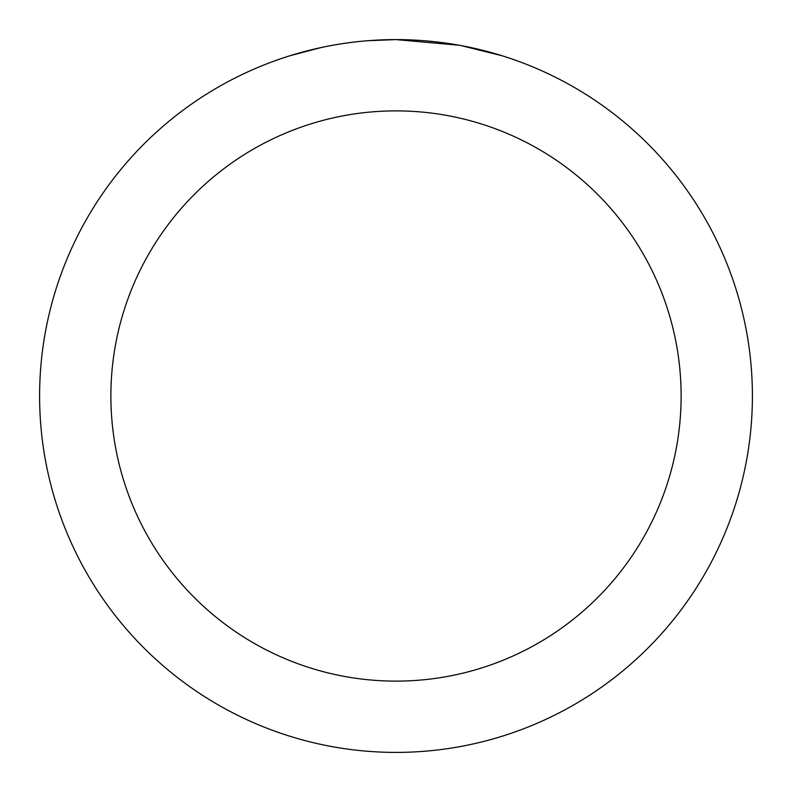 <?xml version="1.0" encoding="UTF-8"?>
<svg xmlns="http://www.w3.org/2000/svg" width="792" height="792" viewBox="0 0 792 792"><rect width="100%" height="100%" fill="white"/><g stroke="black" fill="none" stroke-linecap="round" stroke-linejoin="round"><path stroke-width="1.19" d="M403.108 39.669L408.058 39.808M439.887 42.313L441.392 42.501M459.31 45.273L396 39.6A356.4 356.4 0 0 1 752.4 396A356.4 356.4 0 0 1 396 752.4A356.4 356.4 0 0 1 39.6 396A356.4 356.4 0 0 1 396 39.6L368.151 40.689M460.993 45.58L501.88 55.697M396 110.88A285.12 285.12 0 0 1 681.12 396A285.12 285.12 0 0 1 396 681.12A285.12 285.12 0 0 1 110.88 396A285.12 285.12 0 0 1 396 110.88M355.806 41.877L351.46 42.392M290.129 55.697L321.186 47.54M342.718 43.609L349.272 42.679M341.51 43.788L351.46 42.402M369.874 40.56L375.547 40.194"/></g></svg>
